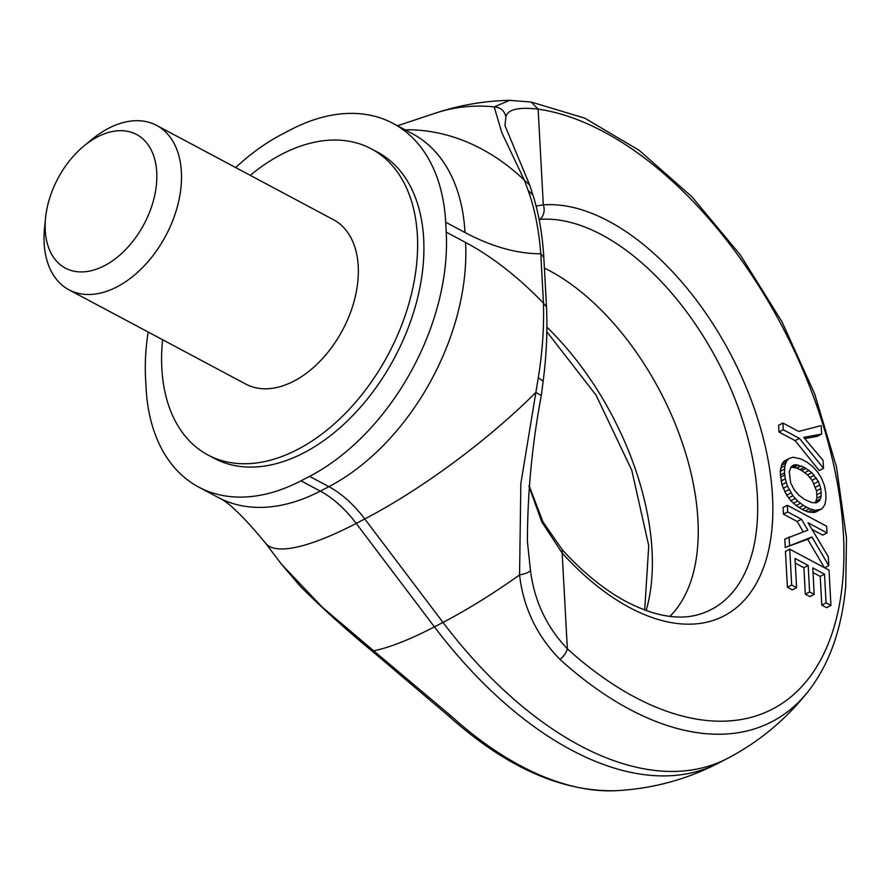 <?xml version="1.0" encoding="UTF-8"?>
<svg xmlns="http://www.w3.org/2000/svg" width="891" height="891" viewBox="0 0 891 891"><rect width="100%" height="100%" fill="white"/><g stroke="black" fill="none" stroke-linecap="round" stroke-linejoin="round"><path stroke-width="1.34" d="M373.563 652.335C346.644 630.171 322.252 608.197 300.39 586.412L281.266 563.958L322.564 607.462L373.674 650.831L373.563 652.335L448.062 715.451A11.639 5.357 -47.8 0 0 451.225 716.074A343.091 191.309 62.5 0 0 616.516 790.673C652.88 788.669 686.972 779.425 718.803 762.941A355.153 198.036 -117.5 0 1 434.418 626.874A197.947 47.746 142.9 0 1 373.674 650.831L451.225 716.074M544.412 268.102A205.52 114.594 -117.5 0 1 549.714 270.808A205.52 114.594 -117.5 0 1 681.57 440.689A205.52 114.594 -117.5 0 1 669.876 616.383M539.1 219.42L539.79 219.364A11.639 9.4 -94.3 0 0 543.31 204.885L536.037 206.033M218.039 497.39A197.947 127.502 -61.9 0 0 320.303 491.119A93.154 51.945 -117.5 0 1 356.2 523.418A197.947 47.746 -37.1 0 1 265.451 543.042C243.577 516.546 227.773 501.332 218.039 497.39L198.738 487.099A197.947 127.502 -61.9 0 1 146.102 388.264L145.567 378.363A197.947 127.502 118.1 0 1 148.196 332.053M198.738 487.099A197.947 127.502 -61.9 0 0 301.002 480.828L309.578 476.362A197.947 127.502 118.1 0 0 446.224 232.128L445.689 222.227A197.947 127.502 118.1 0 0 393.054 123.392A197.947 127.502 118.1 0 0 290.8 129.663L282.224 134.129A197.947 127.502 118.1 0 0 235.703 167.575M562.176 549.647L562.165 553.055L541.817 521.97L528.987 486.397M546.517 306.972L543.465 303.152C544.145 327.42 542.419 352.301 538.275 377.784L520.845 483.557L519.564 574.929C523.34 607.662 536.827 635.84 560.027 659.474A11.639 5.357 132.2 0 0 567.355 648.826A332.154 185.205 62.5 0 0 843.398 533.965A332.154 185.205 62.5 0 0 538.131 109.114C518.395 106.909 507.647 109.47 505.899 116.799L504.963 125.564L529.666 184.994L524.387 180.272L528.129 190.407C534.622 208.338 538.843 229.455 540.792 253.768A291.101 162.318 -117.5 0 1 464.991 232.518A197.947 127.502 -61.9 0 0 412.366 133.683L393.054 123.392M509.563 100.327L494.215 106.898L501.845 132.77L524.387 180.272A197.947 163.666 -108.4 0 0 405.104 129.819M371.246 148.797L377.539 152.149A173.5 111.754 118.1 0 1 423.671 238.777A173.5 111.754 118.1 0 1 353.972 414.304A173.5 111.754 118.1 0 1 214.263 458.342L207.971 454.989A173.5 111.754 -61.9 0 0 347.69 410.951A173.5 111.754 -61.9 0 0 417.378 235.424A173.5 111.754 -61.9 0 0 371.246 148.797A173.5 111.754 -61.9 0 0 250.248 175.338M789.738 549.19L785.45 551.418L787.399 587.28L792.299 589.898L796.587 587.67L795.006 558.445L808.182 565.473L809.618 591.936L814.196 594.375L812.759 567.912L824.52 574.183L826.068 602.851L830.935 605.435L829.02 570.129L789.738 549.19L791.687 585.053L796.587 587.67M813.015 572.568L820.232 576.41L821.78 605.078L826.648 607.673L830.935 605.435M795.262 563.09L803.894 567.701L805.33 594.163L809.908 596.614L814.196 594.375M811.991 529.399L822.716 535.112L827.004 532.885L826.648 526.247L787.366 505.297L783.078 507.525L783.434 514.163L797.178 521.491L803.225 531.782M797.178 521.491L801.466 519.264L807.836 530.112L784.793 539.155L785.238 547.486L807.669 539.244L824.364 567.645M789.081 458.531L784.793 460.758L782.365 463.186L780.215 471.361L781.886 484.76L786.664 495.196L790.852 500.709L796.075 505.531L802.201 509.485L808.081 511.98L815.265 512.28L822.337 508.46L824.921 504.529L825.979 498.648L825.779 492.734L824.309 485.194L821.446 478.111L817.559 471.929L812.792 466.65L807.112 462.24L800.998 458.976L793.068 457.228L789.081 458.531L786.653 460.959L784.837 465.893L784.537 472.831L785.261 478.812L787.432 486.13L792.867 495.73L797.645 500.998L803.314 505.364L809.473 508.705L815.031 510.32L821.391 509.195M782.911 423.036L778.623 425.263L778.99 432.001L795.084 440.588L819.219 470.526L823.507 468.298L823.084 460.435L803.76 437.381L821.658 434.062L821.201 425.631L798.637 431.422L782.911 423.036L783.278 429.774L799.372 438.361L823.507 468.298M804.807 438.617L817.37 436.3L821.658 434.062M532.974 195.151L532.918 194.984C538.71 213.06 542.352 233.932 543.833 257.599L546.517 306.983C547.586 330.906 546.473 355.62 543.165 381.114L541.305 395.526C532.105 444.397 527.472 493.091 527.416 541.617L530.468 570.351C534.266 600.824 546.562 626.986 567.355 648.826L562.165 553.055A227.094 126.633 62.5 0 0 629.67 607.606A227.094 126.633 62.5 0 0 772.497 496.153A227.094 126.633 62.5 0 0 608.742 221.224A227.094 126.633 62.5 0 0 543.31 204.885L538.131 109.114L531.225 102.053L509.374 100.327C484.002 100.939 459.466 105.183 435.755 113.034A197.947 163.666 71.6 0 1 435.755 113.046A197.947 163.666 71.6 0 1 494.215 106.898C500.564 107.377 504.451 110.673 505.899 116.799M530.468 570.351C529.454 572.222 525.813 573.748 519.564 574.929A197.947 47.746 -37.1 0 1 442.994 622.408L434.418 626.874L356.2 523.418L364.764 518.952L442.994 622.408A355.153 198.036 -117.5 0 0 727.379 758.475L718.803 762.941M543.165 381.114L538.275 377.784M541.305 395.526L535.881 392.408A197.947 47.746 142.9 0 1 364.764 518.952A93.154 51.945 -117.5 0 0 328.879 486.664L320.303 491.119L301.002 480.828M529.722 185.172L532.918 194.984L528.129 190.407M543.844 257.599L540.792 253.768L543.465 303.152A291.101 162.318 -117.5 0 0 465.536 242.43A197.947 127.502 118.1 0 1 328.879 486.664L309.578 476.362M787.399 587.28L791.687 585.053M821.78 605.078L826.068 602.851M820.232 576.41L824.52 574.183M805.33 594.163L809.618 591.936M803.894 567.701L808.182 565.473M783.434 514.163L787.722 511.935L801.466 519.264M787.366 505.297L787.722 511.935M824.632 567.79L828.775 565.64L828.296 556.697L808.037 522.772L827.004 532.885M807.669 539.244L811.957 537.017L828.775 565.64M785.238 547.486L811.957 537.017M789.081 536.928L789.526 545.247M815.265 512.28L819.553 510.053M813.115 512.681L817.403 510.443M810.754 512.559L815.031 510.32M808.081 511.98L812.369 509.741M805.186 510.933L809.473 508.705M802.201 509.485L806.489 507.257M799.027 507.592L803.314 505.364M796.075 505.531L800.363 503.292M793.358 503.226L797.645 500.998M790.852 500.709L795.14 498.481M788.58 497.958L792.867 495.73M786.664 495.196L790.952 492.968M784.748 491.843L789.036 489.616M783.144 488.357L787.432 486.13M781.886 484.76L786.174 482.532M780.973 481.051L785.261 478.812M780.416 477.231L784.704 474.992M780.26 475.059L784.537 472.831M780.215 471.361L784.503 469.134M780.549 468.12L784.837 465.893M781.273 465.425L785.561 463.197M782.365 463.186L786.653 460.959M783.813 461.471L788.101 459.244M778.99 432.001L783.278 429.774M795.084 440.588L799.372 438.361M789.248 471.762L790.629 482.777L794.115 489.694L798.659 494.995L804.406 499.35L812.102 502.658L816.713 502.68L819.442 500.865L821.224 495.908L820.834 488.602L818.395 481.452L811.857 472.709L804.328 467.352L795.908 464.701L793.803 465.013L791.074 466.884L789.248 471.762M792.6 465.637L793.803 465.013M815.276 502.903L816.936 498.147L816.546 490.83L812.113 480.282L807.569 474.936L801.822 470.582L796.888 468.098L790.985 467.029M791.62 466.929L795.908 464.701M794.081 467.196L798.369 464.968M796.888 468.098L801.176 465.87M800.04 469.579L804.328 467.352M801.822 470.582L806.11 468.354M804.851 472.642L809.139 470.415M807.569 474.936L811.857 472.709M809.986 477.465L814.274 475.237M812.113 480.282L816.401 478.055M814.107 483.679L818.395 481.452M815.555 487.188L819.843 484.949M816.546 490.83L820.834 488.602M817.025 494.661L821.313 492.433M816.936 498.147L821.224 495.908M816.345 500.998L820.633 498.771M815.655 502.836L819.442 500.865M162.585 339.727A173.5 111.754 -61.9 0 0 161.839 368.362A173.5 111.754 -61.9 0 0 207.971 454.989M124.651 130.899A75.69 48.749 118.1 0 1 151.57 206.734A75.69 48.749 118.1 0 1 77.328 271.722A75.69 48.749 118.1 0 1 45.552 218.017A75.69 48.749 118.1 0 1 83.966 145.968A75.69 48.749 118.1 0 1 124.651 130.899M83.966 145.968L91.829 139.486A93.154 59.998 118.1 0 1 141.892 120.942A93.154 59.998 118.1 0 1 156.604 125.397A93.154 59.998 118.1 0 1 170.849 225.189A93.154 59.998 118.1 0 1 83.654 294.253A93.154 59.998 118.1 0 1 68.941 289.798A93.154 59.998 118.1 0 1 44.55 228.152L45.552 218.017M156.604 125.397L333.446 219.698A93.154 59.998 118.1 0 1 347.679 319.49A93.154 59.998 118.1 0 1 260.484 388.543A93.154 59.998 118.1 0 1 245.782 384.088L68.941 289.798M646.12 610.558A215.566 120.196 62.5 0 0 546.951 327.231M539.79 219.364A215.566 120.196 -117.5 0 1 601.893 234.879A215.566 120.196 -117.5 0 1 748.206 439.374A215.566 120.196 -117.5 0 1 700.805 613.877C680.134 620.648 655.386 616.617 626.573 601.793C604.621 590.042 583.171 572.679 562.221 549.702L542.92 521.814L529.065 485.539M727.379 758.475C759.143 741.88 786.285 719.271 808.805 690.648A343.091 191.309 -117.5 0 1 808.794 690.659A343.091 191.309 -117.5 0 1 560.027 659.474M464.991 232.518L445.689 222.227M465.536 242.43L446.224 232.128M644.705 610.034L648.737 545.76L631.786 470.248L596.079 395.192L546.896 331.808M448.062 715.451C505.687 767.129 561.842 792.199 616.527 790.673M265.451 543.042L281.266 563.958M435.732 113.046L397.486 125.754M413.803 134.396L412.366 133.683M808.794 690.659C829.566 663.617 841.884 628.701 845.748 585.922L846.45 537.796L836.526 467.107L814.652 393.855L782.02 321.863L740.376 254.993L691.928 196.788L639.181 150.345L584.752 118.158L531.225 102.053"/></g></svg>
